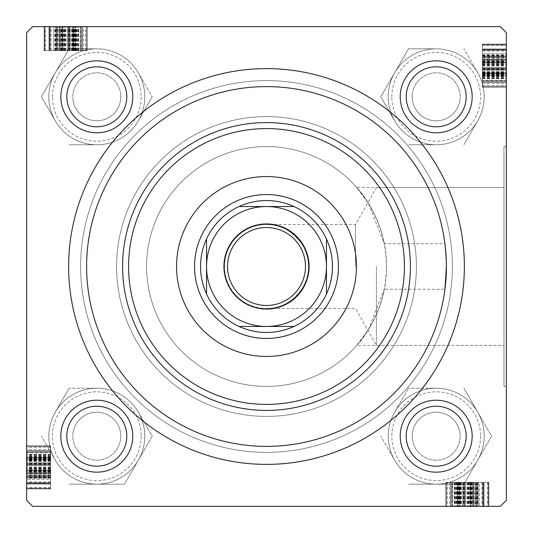 <?xml version="1.0" encoding="UTF-8"?>
<svg xmlns="http://www.w3.org/2000/svg" width="533" height="533" viewBox="0 0 533 533"><rect width="100%" height="100%" fill="white"/><g stroke="black" fill="none" stroke-linecap="round" stroke-linejoin="round"><path stroke-width="0.4" stroke-dasharray="2.67 2" d="M376.425 266.5L376.425 345.411L376.425 266.5M355.484 266.5L355.484 224.526L355.484 266.5M266.5 224.526C287.267 222.647 310.353 245.733 308.474 266.5C310.353 245.733 287.267 222.647 266.5 224.526L355.484 224.526L376.425 187.589L503.952 187.589L503.952 266.5L503.952 146.575L503.952 266.5L503.952 187.589L356.804 187.589L368.496 203.426L384.24 243.728C377.757 207.184 352.146 182.792 357.543 188.435C363.293 194.052 387.378 226.672 386.425 266.5C387.331 306.468 363.286 338.928 357.556 344.545C352.086 350.234 377.73 325.943 384.24 289.272L368.496 329.581L356.81 345.411L503.952 345.411L503.952 146.575L503.952 386.425L503.952 266.5L503.952 386.425L503.952 266.5L503.952 345.411L376.425 345.411L355.484 308.474L266.5 308.474C287.267 310.353 310.353 287.267 308.474 266.5A41.974 41.974 0 0 1 266.5 308.474A41.974 41.974 0 0 1 224.526 266.5A41.974 41.974 0 0 1 266.5 224.526A41.974 41.974 0 0 1 308.474 266.5C310.353 287.267 287.267 310.353 266.5 308.474M506.35 266.5L506.35 146.575L506.35 266.5M446.387 266.5A179.887 179.887 0 0 0 266.5 86.612A179.887 179.887 0 0 0 86.612 266.5A179.887 179.887 0 0 0 266.5 446.387A179.887 179.887 0 0 0 446.387 266.5A179.887 179.887 0 0 0 266.5 86.612A179.887 179.887 0 0 0 86.612 266.5A179.887 179.887 0 0 0 255.087 446.028A179.887 179.887 0 0 0 444.942 289.272L384.24 289.272A119.925 119.925 0 0 1 146.575 266.5A119.925 119.925 0 0 1 266.5 146.575A119.925 119.925 0 0 1 386.425 266.5A119.925 119.925 0 0 1 266.5 386.425A119.925 119.925 0 0 1 146.575 266.5A119.925 119.925 0 0 1 384.24 243.728L444.942 243.728A179.887 179.887 0 0 0 255.087 86.972A179.887 179.887 0 0 0 86.612 266.5A179.887 179.887 0 0 0 266.5 446.387A179.887 179.887 0 0 0 446.387 266.5L444.942 243.728M466.175 96.806A29.981 29.981 0 0 0 436.194 66.825A29.981 29.981 0 0 0 406.213 96.806A29.981 29.981 0 0 1 436.194 66.825A29.981 29.981 0 0 1 466.175 96.806A29.981 29.981 0 0 0 436.194 66.825A29.981 29.981 0 0 0 406.213 96.806A29.981 29.981 0 0 1 436.194 66.825A29.981 29.981 0 0 1 466.175 96.806A29.981 29.981 0 0 1 436.194 126.787A29.981 29.981 0 0 1 406.213 96.806A29.981 29.981 0 0 1 436.194 66.825A29.981 29.981 0 0 1 466.175 96.806A29.981 29.981 0 0 1 436.194 126.787A29.981 29.981 0 0 1 406.213 96.806A29.981 29.981 0 0 0 436.194 126.787A29.981 29.981 0 0 0 466.175 96.806A29.981 29.981 0 0 1 436.194 126.787A29.981 29.981 0 0 1 406.213 96.806A29.981 29.981 0 0 0 436.194 126.787A29.981 29.981 0 0 0 466.175 96.806A29.981 29.981 0 0 1 436.194 126.787A29.981 29.981 0 0 1 406.213 96.806A29.981 29.981 0 0 0 436.194 126.787A29.981 29.981 0 0 0 466.175 96.806A29.981 29.981 0 0 0 436.194 66.825A29.981 29.981 0 0 0 406.213 96.806A29.981 29.981 0 0 1 436.194 66.825A29.981 29.981 0 0 1 466.175 96.806M126.787 96.806A29.981 29.981 0 0 0 96.806 66.825A29.981 29.981 0 0 0 66.825 96.806A29.981 29.981 0 0 1 96.806 66.825A29.981 29.981 0 0 1 126.787 96.806A29.981 29.981 0 0 0 96.806 66.825A29.981 29.981 0 0 0 66.825 96.806A29.981 29.981 0 0 1 96.806 66.825A29.981 29.981 0 0 1 126.787 96.806A29.981 29.981 0 0 1 96.806 126.787A29.981 29.981 0 0 1 66.825 96.806A29.981 29.981 0 0 1 96.806 66.825A29.981 29.981 0 0 1 126.787 96.806A29.981 29.981 0 0 1 96.806 126.787A29.981 29.981 0 0 1 66.825 96.806A29.981 29.981 0 0 0 96.806 126.787A29.981 29.981 0 0 0 126.787 96.806A29.981 29.981 0 0 1 96.806 126.787A29.981 29.981 0 0 1 66.825 96.806A29.981 29.981 0 0 0 96.806 126.787A29.981 29.981 0 0 0 126.787 96.806A29.981 29.981 0 0 1 96.806 126.787A29.981 29.981 0 0 1 66.825 96.806A29.981 29.981 0 0 0 96.806 126.787A29.981 29.981 0 0 0 126.787 96.806A29.981 29.981 0 0 0 96.806 66.825A29.981 29.981 0 0 0 66.825 96.806A29.981 29.981 0 0 1 96.806 66.825A29.981 29.981 0 0 1 126.787 96.806M126.787 436.194A29.981 29.981 0 0 0 96.806 406.213A29.981 29.981 0 0 0 66.825 436.194A29.981 29.981 0 0 1 96.806 406.213A29.981 29.981 0 0 1 126.787 436.194A29.981 29.981 0 0 0 96.806 406.213A29.981 29.981 0 0 0 66.825 436.194A29.981 29.981 0 0 1 96.806 406.213A29.981 29.981 0 0 1 126.787 436.194A29.981 29.981 0 0 1 96.806 466.175A29.981 29.981 0 0 1 66.825 436.194A29.981 29.981 0 0 1 96.806 406.213A29.981 29.981 0 0 1 126.787 436.194A29.981 29.981 0 0 1 96.806 466.175A29.981 29.981 0 0 1 66.825 436.194A29.981 29.981 0 0 0 96.806 466.175A29.981 29.981 0 0 0 126.787 436.194A29.981 29.981 0 0 1 96.806 466.175A29.981 29.981 0 0 1 66.825 436.194A29.981 29.981 0 0 0 96.806 466.175A29.981 29.981 0 0 0 126.787 436.194A29.981 29.981 0 0 0 96.806 406.213A29.981 29.981 0 0 0 66.825 436.194A29.981 29.981 0 0 1 96.806 406.213A29.981 29.981 0 0 1 126.787 436.194A29.981 29.981 0 0 1 96.806 466.175A29.981 29.981 0 0 1 66.825 436.194A29.981 29.981 0 0 0 96.806 466.175A29.981 29.981 0 0 0 126.787 436.194M466.175 436.194A29.981 29.981 0 0 0 436.194 406.213A29.981 29.981 0 0 0 406.213 436.194A29.981 29.981 0 0 1 436.194 406.213A29.981 29.981 0 0 1 466.175 436.194A29.981 29.981 0 0 0 436.194 406.213A29.981 29.981 0 0 0 406.213 436.194A29.981 29.981 0 0 1 436.194 406.213A29.981 29.981 0 0 1 466.175 436.194A29.981 29.981 0 0 1 436.194 466.175A29.981 29.981 0 0 1 406.213 436.194A29.981 29.981 0 0 1 436.194 406.213A29.981 29.981 0 0 1 466.175 436.194A29.981 29.981 0 0 1 436.194 466.175A29.981 29.981 0 0 1 406.213 436.194A29.981 29.981 0 0 0 436.194 466.175A29.981 29.981 0 0 0 466.175 436.194A29.981 29.981 0 0 1 436.194 466.175A29.981 29.981 0 0 1 406.213 436.194A29.981 29.981 0 0 0 436.194 466.175A29.981 29.981 0 0 0 466.175 436.194A29.981 29.981 0 0 0 436.194 406.213A29.981 29.981 0 0 0 406.213 436.194A29.981 29.981 0 0 1 436.194 406.213A29.981 29.981 0 0 1 466.175 436.194A29.981 29.981 0 0 1 436.194 466.175A29.981 29.981 0 0 1 406.213 436.194A29.981 29.981 0 0 0 436.194 466.175A29.981 29.981 0 0 0 466.175 436.194M400.216 436.194A35.977 35.977 0 0 1 436.194 400.216A35.977 35.977 0 0 1 472.171 436.194A35.977 35.977 0 0 0 436.194 400.216A35.977 35.977 0 0 0 400.216 436.194A35.977 35.977 0 0 0 436.194 472.171A35.977 35.977 0 0 0 472.171 436.194A35.977 35.977 0 0 0 436.194 400.216A35.977 35.977 0 0 0 400.216 436.194A35.977 35.977 0 0 0 436.194 472.171A35.977 35.977 0 0 0 472.171 436.194A35.977 35.977 0 0 1 436.194 472.171A35.977 35.977 0 0 1 400.216 436.194A35.977 35.977 0 0 1 436.194 400.216A35.977 35.977 0 0 1 472.171 436.194A35.977 35.977 0 0 0 436.194 400.216A35.977 35.977 0 0 0 400.216 436.194A35.977 35.977 0 0 0 436.194 472.171A35.977 35.977 0 0 0 472.171 436.194A35.977 35.977 0 0 1 436.194 472.171A35.977 35.977 0 0 1 400.216 436.194M400.216 96.806A35.977 35.977 0 0 1 436.194 60.829A35.977 35.977 0 0 1 472.171 96.806A35.977 35.977 0 0 0 436.194 60.829A35.977 35.977 0 0 0 400.216 96.806A35.977 35.977 0 0 0 436.194 132.784A35.977 35.977 0 0 0 472.171 96.806A35.977 35.977 0 0 0 436.194 60.829A35.977 35.977 0 0 0 400.216 96.806A35.977 35.977 0 0 0 436.194 132.784A35.977 35.977 0 0 0 472.171 96.806A35.977 35.977 0 0 1 436.194 132.784A35.977 35.977 0 0 1 400.216 96.806A35.977 35.977 0 0 0 436.194 132.784A35.977 35.977 0 0 0 472.171 96.806A35.977 35.977 0 0 1 436.194 132.784A35.977 35.977 0 0 1 400.216 96.806A35.977 35.977 0 0 1 436.194 60.829A35.977 35.977 0 0 1 472.171 96.806A35.977 35.977 0 0 0 436.194 60.829A35.977 35.977 0 0 0 400.216 96.806M60.829 436.194A35.977 35.977 0 0 1 96.806 400.216A35.977 35.977 0 0 1 132.784 436.194A35.977 35.977 0 0 0 96.806 400.216A35.977 35.977 0 0 0 60.829 436.194A35.977 35.977 0 0 0 96.806 472.171A35.977 35.977 0 0 0 132.784 436.194A35.977 35.977 0 0 0 96.806 400.216A35.977 35.977 0 0 0 60.829 436.194A35.977 35.977 0 0 0 96.806 472.171A35.977 35.977 0 0 0 132.784 436.194A35.977 35.977 0 0 1 96.806 472.171A35.977 35.977 0 0 1 60.829 436.194A35.977 35.977 0 0 1 96.806 400.216A35.977 35.977 0 0 1 132.784 436.194A35.977 35.977 0 0 0 96.806 400.216A35.977 35.977 0 0 0 60.829 436.194A35.977 35.977 0 0 0 96.806 472.171A35.977 35.977 0 0 0 132.784 436.194A35.977 35.977 0 0 1 96.806 472.171A35.977 35.977 0 0 1 60.829 436.194M60.829 96.806A35.977 35.977 0 0 1 96.806 60.829A35.977 35.977 0 0 1 132.784 96.806A35.977 35.977 0 0 0 96.806 60.829A35.977 35.977 0 0 0 60.829 96.806A35.977 35.977 0 0 0 96.806 132.784A35.977 35.977 0 0 0 132.784 96.806A35.977 35.977 0 0 0 96.806 60.829A35.977 35.977 0 0 0 60.829 96.806A35.977 35.977 0 0 0 96.806 132.784A35.977 35.977 0 0 0 132.784 96.806A35.977 35.977 0 0 1 96.806 132.784A35.977 35.977 0 0 1 60.829 96.806A35.977 35.977 0 0 0 96.806 132.784A35.977 35.977 0 0 0 132.784 96.806A35.977 35.977 0 0 1 96.806 132.784A35.977 35.977 0 0 1 60.829 96.806A35.977 35.977 0 0 1 96.806 60.829A35.977 35.977 0 0 1 132.784 96.806A35.977 35.977 0 0 0 96.806 60.829A35.977 35.977 0 0 0 60.829 96.806M80.616 266.5A185.884 185.884 0 0 0 266.5 452.384A185.884 185.884 0 0 0 452.384 266.5A185.884 185.884 0 0 0 266.5 80.616A185.884 185.884 0 0 0 80.616 266.5A185.884 185.884 0 0 0 266.5 452.384A185.884 185.884 0 0 0 452.384 266.5A185.884 185.884 0 0 0 266.5 80.616A185.884 185.884 0 0 0 80.616 266.5M416.406 266.5A149.906 149.906 0 0 0 266.5 116.594A149.906 149.906 0 0 0 116.594 266.5A149.906 149.906 0 0 0 266.5 416.406A149.906 149.906 0 0 0 416.406 266.5A149.906 149.906 0 0 0 266.5 116.594A149.906 149.906 0 0 0 116.594 266.5A149.906 149.906 0 0 0 266.5 416.406A149.906 149.906 0 0 0 416.406 266.5M224.526 266.5A41.974 41.974 0 0 1 266.5 224.526A41.974 41.974 0 0 1 308.474 266.5A41.974 41.974 0 0 1 266.5 308.474A41.974 41.974 0 0 1 224.526 266.5M80.256 50.635L44.639 50.635L86.612 50.635L86.612 26.65L44.639 26.65L87.159 26.65L44.092 26.65L87.159 26.65L44.092 26.65L87.159 26.65L44.092 26.65L87.159 26.65L55.539 26.65L87.159 26.65L55.539 26.65L86.612 26.65L80.616 26.65L86.612 26.65L86.612 50.635L86.612 26.65L86.612 50.635L44.639 50.635L44.639 26.65L44.639 50.635L80.256 50.635L80.256 26.65M500.354 26.65L32.646 26.65L26.65 32.646L32.646 26.65L500.354 26.65L32.646 26.65L26.65 32.646L26.65 500.354L26.65 32.646L26.65 500.354L32.646 506.35L26.65 500.354L32.646 506.35L500.354 506.35L32.646 506.35L500.354 506.35L506.35 500.354L506.35 32.646L500.354 26.65L506.35 32.646L506.35 500.354L506.35 32.646L500.354 26.65M26.65 470.219L26.65 445.841L26.65 488.908L26.65 445.841L26.65 488.908L26.65 445.841L26.65 488.908L26.65 470.219L50.635 470.219L50.635 445.841L26.65 445.841L26.65 477.461L26.65 445.841L26.65 477.461L26.65 445.841L50.635 445.841L50.635 463.99L26.65 463.99L50.635 463.99L50.635 482.572L26.65 482.572L50.635 482.572L50.635 488.908L26.65 488.908L50.635 488.908L50.635 470.219L26.65 470.219M50.635 487.662L50.635 446.387L50.635 457.834L26.65 457.834L26.65 488.361L26.65 446.387L26.65 488.361L26.65 446.387L26.65 488.361L26.65 446.387L26.65 488.361L26.65 446.387L26.65 457.834L50.635 457.834L26.65 457.834L50.635 457.834L50.635 446.387L26.65 446.387L26.65 488.361L26.65 446.387L26.65 488.361L26.65 446.387L26.65 477.461L26.65 446.387L26.65 452.384L26.65 446.387L50.635 446.387L50.635 452.384L26.65 452.384L50.635 452.384L50.635 446.387L26.65 446.387L50.635 446.387L50.635 488.361L26.65 488.361L50.635 488.361L50.635 487.662L26.65 487.662M470.219 506.35L445.841 506.35L488.908 506.35L445.841 506.35L488.908 506.35L445.841 506.35L488.908 506.35L470.219 506.35L470.219 482.365L445.841 482.365L445.841 506.35L477.461 506.35L445.841 506.35L477.461 506.35L445.841 506.35L445.841 482.365L463.99 482.365L463.99 506.35L463.99 482.365L482.572 482.365L482.572 506.35L482.572 482.365L488.908 482.365L488.908 506.35L488.908 482.365L470.219 482.365L470.219 506.35M487.662 482.365L446.387 482.365L457.834 482.365L457.834 506.35L488.361 506.35L446.387 506.35L488.361 506.35L446.387 506.35L488.361 506.35L446.387 506.35L488.361 506.35L446.387 506.35L457.834 506.35L457.834 482.365L457.834 506.35L457.834 482.365L446.387 482.365L446.387 506.35L488.361 506.35L446.387 506.35L488.361 506.35L446.387 506.35L477.461 506.35L446.387 506.35L452.384 506.35L446.387 506.35L446.387 482.365L452.384 482.365L452.384 506.35L452.384 482.365L446.387 482.365L446.387 506.35L446.387 482.365L488.361 482.365L488.361 506.35L488.361 482.365L487.662 482.365L487.662 506.35M482.365 80.256L482.365 44.639L482.365 86.612L506.35 86.612L506.35 44.639L506.35 87.159L506.35 44.092L506.35 87.159L506.35 44.092L506.35 87.159L506.35 44.092L506.35 87.159L506.35 55.539L506.35 87.159L506.35 55.539L506.35 86.612L506.35 80.616L506.35 86.612L482.365 86.612L506.35 86.612L482.365 86.612L482.365 44.639L506.35 44.639L482.365 44.639L482.365 80.256L506.35 80.256M506.35 500.354L500.354 506.35L506.35 500.354M482.365 62.481L482.365 87.159L482.365 44.092L482.365 69.21L506.35 69.237L506.35 49.003L506.35 82.249L506.35 49.003L506.35 69.21L482.365 69.21L482.365 82.249L506.35 82.249L482.365 82.249L482.365 44.639L506.35 44.639L482.365 44.639L506.35 44.639L482.365 44.639L482.365 86.612L482.365 62.481L506.35 62.481M482.365 51.055L506.35 51.055M482.365 45.338L482.365 86.612L506.35 86.612L482.365 86.612L506.35 86.612L482.365 86.612L482.365 75.166L506.35 75.166L482.365 75.166L482.365 86.612L506.35 86.612L482.365 86.612L482.365 44.639L506.35 44.639L482.365 44.639L506.35 44.639L482.365 44.639L482.365 80.616L506.35 80.616L482.365 80.616L482.365 44.639L506.35 44.639L482.365 44.639L482.365 86.612L506.35 86.612L482.365 86.612L482.365 44.639L506.35 44.639L482.365 44.639L482.365 45.338L506.35 45.338M482.365 57.804L482.365 70.256L482.365 49.229L482.365 70.256L506.35 70.256L506.35 49.229L506.35 70.256L506.35 49.229L506.35 70.256L482.365 70.256L482.365 49.229L506.35 49.229L482.365 49.229L482.365 57.804L506.35 57.804L482.365 57.804M482.365 77.898L506.35 77.898M482.365 74.074L506.35 74.074M482.365 73.527L506.35 73.527M482.365 77.185L506.35 77.185M482.365 75.406L506.35 75.406M482.365 72.948L482.365 49.003L482.365 87.159L506.35 87.159L482.365 87.159L482.365 72.948L506.35 72.948M482.365 72.441L506.35 72.441M482.365 73.794L506.35 73.794M482.365 78.624L506.35 78.624M482.365 75.226L506.35 75.226M482.365 71.555L506.35 71.555M482.365 64.406L506.35 64.406M482.365 55.232L506.35 55.232M482.365 44.092L482.365 87.159L482.365 44.092L506.35 44.092L482.365 44.092L482.365 62.781L506.35 62.781L482.365 62.781L482.365 87.159L506.35 87.159L482.365 87.159L482.365 69.01L506.35 69.01L482.365 69.01L482.365 50.428L506.35 50.428L482.365 50.428L482.365 44.092L506.35 44.092M482.365 56.258L506.35 56.258M482.365 57.178L506.35 57.178M482.365 57.611L506.35 57.611M482.365 61.415L482.365 87.159L482.365 55.539L482.365 56.651L506.35 56.651L482.365 56.651L482.365 61.415L506.35 61.415M482.365 49.003L506.35 49.003L482.365 49.003L482.365 53.66L506.35 53.66L482.365 53.66L482.365 82.249L506.35 82.249L482.365 82.249L482.365 62.321L506.35 62.321L482.365 62.321L482.365 49.003L506.35 49.003M482.365 54.972L506.35 54.972M482.365 58.717L506.35 58.717M482.365 74.827L506.35 74.827M482.365 54.846L506.35 54.846M482.365 65.079L506.35 65.079M482.365 73.554L506.35 73.554M482.365 73.434L482.365 81.709L482.365 73.434L506.35 73.434L506.35 67.531L506.35 81.709L506.35 73.434M482.365 81.709L506.35 81.709L506.35 49.542L506.35 81.709L482.365 81.709L506.35 81.709L482.365 81.709L482.365 49.542L482.365 62.627L482.365 49.542L506.35 49.542L482.365 49.542L482.365 81.709L506.35 81.709M482.365 62.627L506.35 62.627M482.365 55.019L506.35 55.019M482.365 60.889L506.35 60.889M482.365 67.531L506.35 67.531L482.365 67.531M482.365 76.819L506.35 76.819M482.365 76.252L506.35 76.252M482.365 75.713L506.35 75.713M482.365 83.341L506.35 83.341L506.35 59.356L506.35 83.341L482.365 83.341L482.365 68.284L506.35 68.297L482.365 68.284L482.365 59.356L506.35 59.356L482.365 59.356L482.365 83.341M482.365 78.657L506.35 78.657M482.365 75.999L506.35 75.999M482.365 64.227L506.35 64.227M482.365 55.539L506.35 55.539M482.365 64.806L506.35 64.806M482.365 65.352L506.35 65.352M482.365 63.554L506.35 63.554M482.365 66.025L506.35 66.025M482.365 72.774L506.35 72.774M482.365 78.318L506.35 78.318M482.365 80.616L482.365 86.612L506.35 86.612L482.365 86.612L506.35 86.612L482.365 86.612L506.35 86.612L482.365 86.612L506.35 86.612L482.365 86.612L506.35 86.612L482.365 86.612L506.35 86.612L482.365 86.612L482.365 80.616L506.35 80.616L482.365 80.616L506.35 80.616L482.365 80.616L482.365 86.612L506.35 86.612L482.365 86.612L482.365 80.616L506.35 80.616M482.365 44.639L506.35 44.639L482.365 44.639M482.365 75.166L506.35 75.166L482.365 75.166M482.365 70.256L506.35 70.256L482.365 70.256M482.365 45.185L506.35 45.185M482.365 61.821L506.35 61.821M482.365 85.606L506.35 85.606M482.365 49.542L506.35 49.542L482.365 49.542M482.365 50.249L506.35 50.249M482.365 61.555L506.35 61.555M482.365 87.159L506.35 87.159L482.365 87.159M482.365 69.21L506.35 69.21M482.365 74.993L506.35 74.993M482.365 74.527L506.35 74.527M482.365 56.085L506.35 56.085L482.365 56.085M482.365 62.394L506.35 62.394M482.365 60.449L506.35 60.449L482.365 60.456M478.154 482.365L478.154 506.35M467.921 482.365L467.921 506.35M459.446 482.365L459.446 506.35M459.566 482.365L451.291 482.365L459.566 482.365L459.566 506.35L465.469 506.35L451.291 506.35L459.566 506.35M451.291 482.365L451.291 506.35L483.458 506.35L451.291 506.35L451.291 482.365L451.291 506.35L451.291 482.365L483.458 482.365L470.373 482.365L483.458 482.365L483.458 506.35L483.458 482.365L451.291 482.365L451.291 506.35M470.373 482.365L470.373 506.35M477.981 482.365L477.981 506.35M472.111 482.365L472.111 506.35M465.469 482.365L465.469 506.35L465.469 482.365M478.028 482.365L445.841 482.365L488.908 482.365L450.751 482.365L483.997 482.365L483.997 506.35L450.751 506.35L483.997 506.35L450.751 506.35L483.997 506.35L483.997 482.365L478.028 482.365L478.028 506.35M457.594 482.365L483.997 482.365L479.34 482.365L479.34 506.35L479.34 482.365L463.79 482.365L463.79 506.35L463.763 482.365L488.361 482.365L488.361 506.35L488.361 482.365L452.384 482.365L452.384 506.35L452.384 482.365L488.361 482.365L488.361 506.35L488.361 482.365L446.387 482.365L446.387 506.35L446.387 482.365L488.361 482.365L488.361 506.35L488.361 482.365L457.594 482.365L457.594 506.35M470.679 482.365L470.679 506.35L470.679 482.365M452.744 482.365L463.763 482.365L450.751 482.365L450.751 506.35L450.751 482.365L450.751 506.35L450.751 482.365L488.361 482.365L488.361 506.35L488.361 482.365L446.387 482.365L446.387 506.35L446.387 482.365L488.361 482.365L488.361 506.35L488.361 482.365L452.744 482.365L452.744 506.35M460.052 482.365L460.052 506.35M460.559 482.365L460.559 506.35M459.206 482.365L459.206 506.35M454.376 482.365L454.376 506.35M457.774 482.365L457.774 506.35M461.445 482.365L461.445 506.35M468.594 482.365L468.594 506.35M477.768 482.365L477.768 506.35M476.742 482.365L476.742 506.35M475.822 482.365L475.822 506.35M475.389 482.365L475.389 506.35M471.585 482.365L445.841 482.365L488.908 482.365L445.841 482.365L477.461 482.365L445.841 482.365L477.461 482.365L476.349 482.365L476.349 506.35L476.349 482.365L471.585 482.365L471.585 506.35M474.283 482.365L474.283 506.35M458.173 482.365L458.173 506.35M455.102 482.365L455.102 506.35M458.926 482.365L458.926 506.35M459.473 482.365L459.473 506.35M455.815 482.365L455.815 506.35M445.841 482.365L445.841 506.35L445.841 482.365M452.384 482.365L446.387 482.365L446.387 506.35L446.387 482.365L446.387 506.35L446.387 482.365L446.387 506.35L446.387 482.365L446.387 506.35L446.387 482.365L446.387 506.35L446.387 482.365L446.387 506.35L446.387 482.365L446.387 506.35L446.387 482.365L446.387 506.35L446.387 482.365L446.387 506.35L446.387 482.365L452.384 482.365L452.384 506.35M475.196 482.365L462.744 482.365L483.771 482.365L462.744 482.365L462.744 506.35L483.771 506.35L462.744 506.35L483.771 506.35L462.744 506.35L462.744 482.365L483.771 482.365L483.771 506.35L483.771 482.365L475.196 482.365L475.196 506.35L475.196 482.365M488.361 482.365L488.361 506.35L488.361 482.365M470.519 482.365L470.519 506.35M481.945 482.365L481.945 506.35M456.181 482.365L456.181 506.35M456.748 482.365L456.748 506.35M457.287 482.365L457.287 506.35M449.659 482.365L449.659 506.35L473.644 506.35L449.659 506.35L449.659 482.365L464.716 482.365L464.703 506.35L464.716 482.365L473.644 482.365L473.644 506.35L473.644 482.365L449.659 482.365M454.343 482.365L454.343 506.35M457.001 482.365L457.001 506.35M468.774 482.365L468.774 506.35M477.461 482.365L477.461 506.35M468.194 482.365L468.194 506.35M467.648 482.365L467.648 506.35M469.446 482.365L469.446 506.35M466.975 482.365L466.975 506.35M460.226 482.365L460.226 506.35M454.682 482.365L454.682 506.35M462.744 482.365L462.744 506.35L462.744 482.365M487.815 482.365L487.815 506.35M471.179 482.365L471.179 506.35M447.394 482.365L447.394 506.35M483.458 482.365L483.458 506.35L483.458 482.365M482.751 482.365L482.751 506.35M471.445 482.365L471.445 506.35M488.908 482.365L488.908 506.35M463.79 482.365L463.79 506.35M483.997 482.365L483.997 506.35M458.007 482.365L458.007 506.35M458.473 482.365L458.473 506.35M476.915 482.365L476.915 506.35L476.915 482.365M470.606 482.365L470.606 506.35M472.551 482.365L472.551 506.35L472.544 482.365M50.635 478.154L26.65 478.154M50.635 467.921L26.65 467.921M50.635 459.446L26.65 459.446M50.635 459.566L50.635 451.291L50.635 459.566L26.65 459.566L26.65 465.469L26.65 451.291L26.65 459.566M50.635 451.291L26.65 451.291L26.65 483.458L26.65 451.291L50.635 451.291L26.65 451.291L50.635 451.291L50.635 483.458L50.635 470.373L50.635 483.458L26.65 483.458L50.635 483.458L50.635 451.291L26.65 451.291M50.635 470.373L26.65 470.373M50.635 477.981L26.65 477.981M50.635 472.111L26.65 472.111M50.635 465.469L26.65 465.469L50.635 465.469M50.635 478.028L50.635 445.841L50.635 488.908L50.635 450.751L50.635 483.997L26.65 483.997L26.65 450.751L26.65 483.997L26.65 450.751L26.65 483.997L50.635 483.997L50.635 478.028L26.65 478.028M50.635 457.594L50.635 483.997L50.635 479.34L26.65 479.34L50.635 479.34L50.635 463.79L26.65 463.79L50.635 463.763L50.635 488.361L26.65 488.361L50.635 488.361L50.635 452.384L26.65 452.384L50.635 452.384L50.635 488.361L26.65 488.361L50.635 488.361L50.635 446.387L26.65 446.387L50.635 446.387L50.635 488.361L26.65 488.361L50.635 488.361L50.635 457.594L26.65 457.594M50.635 470.679L26.65 470.679L50.635 470.679M50.635 452.744L50.635 463.763L50.635 450.751L26.65 450.751L50.635 450.751L26.65 450.751L50.635 450.751L50.635 488.361L26.65 488.361L50.635 488.361L50.635 446.387L26.65 446.387L50.635 446.387L50.635 488.361L26.65 488.361L50.635 488.361L50.635 452.744L26.65 452.744M50.635 460.052L26.65 460.052M50.635 460.559L26.65 460.559M50.635 459.206L26.65 459.206M50.635 454.376L26.65 454.376M50.635 457.774L26.65 457.774M50.635 461.445L26.65 461.445M50.635 468.594L26.65 468.594M50.635 477.768L26.65 477.768M50.635 476.742L26.65 476.742M50.635 475.822L26.65 475.822M50.635 475.389L26.65 475.389M50.635 471.585L50.635 445.841L50.635 488.908L50.635 445.841L50.635 477.461L50.635 445.841L50.635 477.461L50.635 476.349L26.65 476.349L50.635 476.349L50.635 471.585L26.65 471.585M50.635 474.283L26.65 474.283M50.635 458.173L26.65 458.173M50.635 455.102L26.65 455.102M50.635 458.926L26.65 458.926M50.635 459.473L26.65 459.473M50.635 455.815L26.65 455.815M50.635 445.841L26.65 445.841L50.635 445.841M50.635 452.384L50.635 446.387L26.65 446.387L50.635 446.387L26.65 446.387L50.635 446.387L26.65 446.387L50.635 446.387L26.65 446.387L50.635 446.387L26.65 446.387L50.635 446.387L26.65 446.387L50.635 446.387L26.65 446.387L50.635 446.387L26.65 446.387L50.635 446.387L26.65 446.387L50.635 446.387L50.635 452.384L26.65 452.384M50.635 475.196L50.635 462.744L50.635 483.771L50.635 462.744L26.65 462.744L26.65 483.771L26.65 462.744L26.65 483.771L26.65 462.744L50.635 462.744L50.635 483.771L26.65 483.771L50.635 483.771L50.635 475.196L26.65 475.196L50.635 475.196M50.635 488.361L26.65 488.361L50.635 488.361M50.635 470.519L26.65 470.519M50.635 481.945L26.65 481.945M50.635 456.181L26.65 456.181M50.635 456.748L26.65 456.748M50.635 457.287L26.65 457.287M50.635 449.659L26.65 449.659L26.65 473.644L26.65 449.659L50.635 449.659L50.635 464.716L26.65 464.703L50.635 464.716L50.635 473.644L26.65 473.644L50.635 473.644L50.635 449.659M50.635 454.343L26.65 454.343M50.635 457.001L26.65 457.001M50.635 468.774L26.65 468.774M50.635 477.461L26.65 477.461M50.635 468.194L26.65 468.194M50.635 467.648L26.65 467.648M50.635 469.446L26.65 469.446M50.635 466.975L26.65 466.975M50.635 460.226L26.65 460.226M50.635 454.682L26.65 454.682M50.635 462.744L26.65 462.744L50.635 462.744M50.635 487.815L26.65 487.815M50.635 471.179L26.65 471.179M50.635 447.394L26.65 447.394M50.635 483.458L26.65 483.458L50.635 483.458M50.635 482.751L26.65 482.751M50.635 471.445L26.65 471.445M50.635 488.908L26.65 488.908M50.635 463.79L26.65 463.79M50.635 483.997L26.65 483.997M50.635 458.007L26.65 458.007M50.635 458.473L26.65 458.473M50.635 476.915L26.65 476.915L50.635 476.915M50.635 470.606L26.65 470.606M50.635 472.551L26.65 472.551L50.635 472.544M62.481 50.635L87.159 50.635L44.092 50.635L69.21 50.635L69.237 26.65L49.003 26.65L82.249 26.65L49.003 26.65L69.21 26.65L69.21 50.635L82.249 50.635L82.249 26.65L82.249 50.635L44.639 50.635L44.639 26.65L44.639 50.635L44.639 26.65L44.639 50.635L86.612 50.635L62.481 50.635L62.481 26.65M51.055 50.635L51.055 26.65M45.338 50.635L86.612 50.635L86.612 26.65L86.612 50.635L86.612 26.65L86.612 50.635L75.166 50.635L75.166 26.65L75.166 50.635L86.612 50.635L86.612 26.65L86.612 50.635L44.639 50.635L44.639 26.65L44.639 50.635L44.639 26.65L44.639 50.635L80.616 50.635L80.616 26.65L80.616 50.635L44.639 50.635L44.639 26.65L44.639 50.635L86.612 50.635L86.612 26.65L86.612 50.635L44.639 50.635L44.639 26.65L44.639 50.635L45.338 50.635L45.338 26.65M57.804 50.635L70.256 50.635L49.229 50.635L70.256 50.635L70.256 26.65L49.229 26.65L70.256 26.65L49.229 26.65L70.256 26.65L70.256 50.635L49.229 50.635L49.229 26.65L49.229 50.635L57.804 50.635L57.804 26.65L57.804 50.635M77.898 50.635L77.898 26.65M74.074 50.635L74.074 26.65M73.527 50.635L73.527 26.65M77.185 50.635L77.185 26.65M75.406 50.635L75.406 26.65M72.948 50.635L49.003 50.635L87.159 50.635L87.159 26.65L87.159 50.635L72.948 50.635L72.948 26.65M72.441 50.635L72.441 26.65M73.794 50.635L73.794 26.65M78.624 50.635L78.624 26.65M75.226 50.635L75.226 26.65M71.555 50.635L71.555 26.65M64.406 50.635L64.406 26.65M55.232 50.635L55.232 26.65M44.092 50.635L87.159 50.635L44.092 50.635L44.092 26.65L44.092 50.635L62.781 50.635L62.781 26.65L62.781 50.635L87.159 50.635L87.159 26.65L87.159 50.635L69.01 50.635L69.01 26.65L69.01 50.635L50.428 50.635L50.428 26.65L50.428 50.635L44.092 50.635L44.092 26.65M56.258 50.635L56.258 26.65M57.178 50.635L57.178 26.65M57.611 50.635L57.611 26.65M61.415 50.635L87.159 50.635L55.539 50.635L56.651 50.635L56.651 26.65L56.651 50.635L61.415 50.635L61.415 26.65M49.003 50.635L49.003 26.65L49.003 50.635L53.66 50.635L53.66 26.65L53.66 50.635L82.249 50.635L82.249 26.65L82.249 50.635L62.321 50.635L62.321 26.65L62.321 50.635L49.003 50.635L49.003 26.65M54.972 50.635L54.972 26.65M58.717 50.635L58.717 26.65M74.827 50.635L74.827 26.65M54.846 50.635L54.846 26.65M65.079 50.635L65.079 26.65M73.554 50.635L73.554 26.65M73.434 50.635L81.709 50.635L73.434 50.635L73.434 26.65L67.531 26.65L81.709 26.65L73.434 26.65M81.709 50.635L81.709 26.65L49.542 26.65L81.709 26.65L81.709 50.635L81.709 26.65L81.709 50.635L49.542 50.635L62.627 50.635L49.542 50.635L49.542 26.65L49.542 50.635L81.709 50.635L81.709 26.65M62.627 50.635L62.627 26.65M55.019 50.635L55.019 26.65M60.889 50.635L60.889 26.65M67.531 50.635L67.531 26.65L67.531 50.635M76.819 50.635L76.819 26.65M76.252 50.635L76.252 26.65M75.713 50.635L75.713 26.65M83.341 50.635L83.341 26.65L59.356 26.65L83.341 26.65L83.341 50.635L68.284 50.635L68.297 26.65L68.284 50.635L59.356 50.635L59.356 26.65L59.356 50.635L83.341 50.635M78.657 50.635L78.657 26.65M75.999 50.635L75.999 26.65M64.227 50.635L64.227 26.65M55.539 50.635L55.539 26.65M64.806 50.635L64.806 26.65M65.352 50.635L65.352 26.65M63.554 50.635L63.554 26.65M66.025 50.635L66.025 26.65M72.774 50.635L72.774 26.65M78.318 50.635L78.318 26.65M80.616 50.635L86.612 50.635L86.612 26.65L86.612 50.635L86.612 26.65L86.612 50.635L86.612 26.65L86.612 50.635L86.612 26.65L86.612 50.635L86.612 26.65L86.612 50.635L86.612 26.65L86.612 50.635L80.616 50.635L80.616 26.65L80.616 50.635L80.616 26.65L80.616 50.635L86.612 50.635L86.612 26.65L86.612 50.635L80.616 50.635L80.616 26.65M44.639 50.635L44.639 26.65L44.639 50.635M75.166 50.635L75.166 26.65L75.166 50.635M70.256 50.635L70.256 26.65L70.256 50.635M45.185 50.635L45.185 26.65M61.821 50.635L61.821 26.65M85.606 50.635L85.606 26.65M49.542 50.635L49.542 26.65L49.542 50.635M50.249 50.635L50.249 26.65M61.555 50.635L61.555 26.65M87.159 50.635L87.159 26.65L87.159 50.635M69.21 50.635L69.21 26.65M74.993 50.635L74.993 26.65M74.527 50.635L74.527 26.65M56.085 50.635L56.085 26.65L56.085 50.635M62.394 50.635L62.394 26.65M60.449 50.635L60.449 26.65L60.456 50.635M356.444 266.5A89.944 89.944 0 0 0 266.5 176.556A89.944 89.944 0 0 0 176.556 266.5A89.944 89.944 0 0 0 266.5 356.444A89.944 89.944 0 0 0 356.444 266.5M122.59 266.5A143.91 143.91 0 0 0 266.5 410.41A143.91 143.91 0 0 0 410.41 266.5A143.91 143.91 0 0 0 266.5 122.59A143.91 143.91 0 0 0 122.59 266.5M194.545 266.5A71.955 71.955 0 0 1 266.5 194.545A71.955 71.955 0 0 1 338.455 266.5A71.955 71.955 0 0 1 266.5 338.455A71.955 71.955 0 0 1 194.545 266.5A71.955 71.955 0 0 1 266.5 194.545A71.955 71.955 0 0 1 338.455 266.5A71.955 71.955 0 0 1 266.5 338.455A71.955 71.955 0 0 1 194.545 266.5M388.211 436.194A47.983 47.983 0 0 0 394.64 460.186L380.789 436.194L394.64 460.186A47.983 47.983 0 0 0 436.194 484.177L408.491 484.177L463.897 484.177L477.748 460.186A47.983 47.983 0 0 0 484.177 436.194A47.97 47.97 0 0 1 436.194 484.164A47.97 47.97 0 0 1 388.224 436.194A47.97 47.97 0 0 0 436.194 484.164A47.97 47.97 0 0 0 477.748 412.202L491.599 436.194L477.748 460.186L463.897 484.177L436.194 484.177A47.983 47.983 0 0 0 477.748 460.186L491.599 436.194L463.897 388.211L477.748 412.202A47.983 47.983 0 0 0 436.194 388.211L408.491 388.211L436.194 388.211A47.983 47.983 0 0 0 394.64 412.202L408.491 388.211L394.64 412.202A47.983 47.983 0 0 0 388.211 436.194A47.97 47.97 0 0 1 436.194 388.224A47.97 47.97 0 0 1 484.164 436.194A47.97 47.97 0 0 0 436.194 388.224A47.97 47.97 0 0 0 388.224 436.194A47.97 47.97 0 0 1 436.194 388.224A47.97 47.97 0 0 1 484.164 436.194M477.748 460.186A47.983 47.983 0 0 0 436.194 388.211A47.983 47.983 0 0 0 394.64 460.186A47.983 47.983 0 0 0 477.748 460.186M412.375 439.019A23.985 23.985 0 0 0 439.019 460.012A23.985 23.985 0 0 0 460.012 433.369A23.985 23.985 0 0 1 439.019 460.012A23.985 23.985 0 0 1 412.375 439.019A23.985 23.985 0 0 1 433.369 412.375A23.985 23.985 0 0 1 460.012 433.369A23.985 23.985 0 0 0 433.369 412.375A23.985 23.985 0 0 0 412.375 439.019M465.969 432.663A29.981 29.981 0 0 1 439.725 465.969A29.981 29.981 0 0 1 406.419 439.725A29.981 29.981 0 0 0 439.725 465.969A29.981 29.981 0 0 0 465.969 432.663A29.981 29.981 0 0 0 432.663 406.419A29.981 29.981 0 0 0 406.419 439.725A29.981 29.981 0 0 1 432.663 406.419A29.981 29.981 0 0 1 465.969 432.663M120.625 439.019A23.985 23.985 0 0 1 93.981 460.012A23.985 23.985 0 0 1 72.988 433.369A23.985 23.985 0 0 0 93.981 460.012A23.985 23.985 0 0 0 120.625 439.019A23.985 23.985 0 0 0 99.631 412.375A23.985 23.985 0 0 0 72.988 433.369A23.985 23.985 0 0 1 99.631 412.375A23.985 23.985 0 0 1 120.625 439.019M67.031 432.663A29.981 29.981 0 0 0 93.275 465.969A29.981 29.981 0 0 0 126.581 439.725A29.981 29.981 0 0 1 93.275 465.969A29.981 29.981 0 0 1 67.031 432.663A29.981 29.981 0 0 1 100.337 406.419A29.981 29.981 0 0 1 126.581 439.725A29.981 29.981 0 0 0 100.337 406.419A29.981 29.981 0 0 0 67.031 432.663M48.823 436.194A47.983 47.983 0 0 0 55.252 460.186L41.401 436.194L55.252 460.186A47.983 47.983 0 0 0 96.806 484.177L69.103 484.177L124.509 484.177L138.36 460.186A47.983 47.983 0 0 0 144.789 436.194A47.97 47.97 0 0 1 96.806 484.164A47.97 47.97 0 0 1 48.836 436.194A47.97 47.97 0 0 0 96.806 484.164A47.97 47.97 0 0 0 138.36 412.202L152.211 436.194L124.509 484.177L96.806 484.177A47.983 47.983 0 0 0 138.36 460.186L152.211 436.194L138.36 412.202A47.983 47.983 0 0 0 96.806 388.211L69.103 388.211L96.806 388.211A47.983 47.983 0 0 0 55.252 412.202L69.103 388.211L55.252 412.202A47.983 47.983 0 0 0 48.823 436.194A47.97 47.97 0 0 1 96.806 388.224A47.97 47.97 0 0 1 144.776 436.194A47.97 47.97 0 0 0 96.806 388.224A47.97 47.97 0 0 0 48.836 436.194A47.97 47.97 0 0 1 96.806 388.224A47.97 47.97 0 0 1 144.776 436.194M138.36 460.186A47.983 47.983 0 0 0 96.806 388.211A47.983 47.983 0 0 0 55.252 460.186A47.983 47.983 0 0 0 138.36 460.186M412.375 93.981A23.985 23.985 0 0 1 439.019 72.988A23.985 23.985 0 0 1 460.012 99.631A23.985 23.985 0 0 0 439.019 72.988A23.985 23.985 0 0 0 412.375 93.981A23.985 23.985 0 0 0 433.369 120.625A23.985 23.985 0 0 0 460.012 99.631A23.985 23.985 0 0 1 433.369 120.625A23.985 23.985 0 0 1 412.375 93.981M465.969 100.337A29.981 29.981 0 0 0 439.725 67.031A29.981 29.981 0 0 0 406.419 93.275A29.981 29.981 0 0 1 439.725 67.031A29.981 29.981 0 0 1 465.969 100.337A29.981 29.981 0 0 1 432.663 126.581A29.981 29.981 0 0 1 406.419 93.275A29.981 29.981 0 0 0 432.663 126.581A29.981 29.981 0 0 0 465.969 100.337M484.177 96.806A47.983 47.983 0 0 0 477.748 72.814L463.897 48.823L477.748 72.814A47.983 47.983 0 0 0 436.194 48.823L408.491 48.823L394.64 72.814A47.983 47.983 0 0 0 388.211 96.806A47.97 47.97 0 0 1 436.194 48.836A47.97 47.97 0 0 1 484.164 96.806A47.97 47.97 0 0 0 436.194 48.836A47.97 47.97 0 0 0 394.64 120.798L380.789 96.806L408.491 48.823L436.194 48.823A47.983 47.983 0 0 0 394.64 72.814L380.789 96.806L394.64 120.798A47.983 47.983 0 0 0 436.194 144.789L408.491 144.789L436.194 144.789A47.983 47.983 0 0 0 477.748 120.798L463.897 144.789L477.748 120.798A47.983 47.983 0 0 0 484.177 96.806A47.97 47.97 0 0 1 436.194 144.776A47.97 47.97 0 0 1 388.224 96.806A47.97 47.97 0 0 0 436.194 144.776A47.97 47.97 0 0 0 484.164 96.806A47.97 47.97 0 0 1 436.194 144.776A47.97 47.97 0 0 1 388.224 96.806M394.64 72.814A47.983 47.983 0 0 0 436.194 144.789A47.983 47.983 0 0 0 477.748 72.814A47.983 47.983 0 0 0 394.64 72.814M120.625 93.981A23.985 23.985 0 0 0 93.981 72.988A23.985 23.985 0 0 0 72.988 99.631A23.985 23.985 0 0 1 93.981 72.988A23.985 23.985 0 0 1 120.625 93.981A23.985 23.985 0 0 1 99.631 120.625A23.985 23.985 0 0 1 72.988 99.631A23.985 23.985 0 0 0 99.631 120.625A23.985 23.985 0 0 0 120.625 93.981M67.031 100.337A29.981 29.981 0 0 1 93.275 67.031A29.981 29.981 0 0 1 126.581 93.275A29.981 29.981 0 0 0 93.275 67.031A29.981 29.981 0 0 0 67.031 100.337A29.981 29.981 0 0 0 100.337 126.581A29.981 29.981 0 0 0 126.581 93.275A29.981 29.981 0 0 1 100.337 126.581A29.981 29.981 0 0 1 67.031 100.337M144.789 96.806A47.983 47.983 0 0 0 138.36 72.814L152.211 96.806L138.36 72.814A47.983 47.983 0 0 0 96.806 48.823L69.103 48.823L55.252 72.814A47.983 47.983 0 0 0 48.823 96.806A47.97 47.97 0 0 1 96.806 48.836A47.97 47.97 0 0 1 144.776 96.806A47.97 47.97 0 0 0 96.806 48.836A47.97 47.97 0 0 0 55.252 120.798L41.401 96.806L69.103 48.823L96.806 48.823A47.983 47.983 0 0 0 55.252 72.814L41.401 96.806L55.252 120.798A47.983 47.983 0 0 0 96.806 144.789L69.103 144.789L96.806 144.789A47.983 47.983 0 0 0 138.36 120.798L152.211 96.806L138.36 120.798A47.983 47.983 0 0 0 144.789 96.806A47.97 47.97 0 0 1 96.806 144.776A47.97 47.97 0 0 1 48.836 96.806A47.97 47.97 0 0 0 96.806 144.776A47.97 47.97 0 0 0 144.776 96.806A47.97 47.97 0 0 1 96.806 144.776A47.97 47.97 0 0 1 48.836 96.806M55.252 72.814A47.983 47.983 0 0 0 96.806 144.789A47.983 47.983 0 0 0 138.36 72.814A47.983 47.983 0 0 0 55.252 72.814M266.5 305.476A38.976 38.976 0 0 0 305.476 266.5A38.976 38.976 0 0 0 266.5 227.524A38.976 38.976 0 0 0 227.524 266.5A38.976 38.976 0 0 0 266.5 305.476M206.537 293.976A65.959 65.959 0 0 0 239.024 326.462L293.976 326.462A65.959 65.959 0 0 0 326.462 293.976L326.462 239.024A65.959 65.959 0 0 0 293.976 206.537L239.024 206.537A65.959 65.959 0 0 0 206.537 239.024L206.537 293.976M266.5 194.545A71.955 71.955 0 0 0 194.545 266.5A71.955 71.955 0 0 0 266.5 338.455A71.955 71.955 0 0 0 338.455 266.5A71.955 71.955 0 0 0 266.5 194.545M266.5 116.594A149.906 149.906 0 0 0 116.594 266.5A149.906 149.906 0 0 0 266.5 416.406A149.906 149.906 0 0 0 416.406 266.5A149.906 149.906 0 0 0 266.5 116.594A149.906 149.906 0 0 0 116.594 266.5A149.906 149.906 0 0 0 266.5 416.406A149.906 149.906 0 0 0 416.406 266.5A149.906 149.906 0 0 0 266.5 116.594M482.365 72.042L506.35 72.042M482.365 61.002L506.35 61.002M482.365 59.696L506.35 59.696L482.365 59.696M482.365 74.353L506.35 74.353M482.365 67.451L506.35 67.451M482.365 63.087L506.35 63.087M482.365 69.636L506.35 69.636M482.365 72.088L506.35 72.088M482.365 73.114L506.35 73.114M482.365 68.744L506.35 68.744M482.365 74.407L506.35 74.407M463.364 482.365L463.364 506.35M460.912 482.365L460.912 506.35M465.549 482.365L465.549 506.35M469.913 482.365L469.913 506.35M458.647 482.365L458.647 506.35M473.304 482.365L473.304 506.35L473.304 482.365M460.958 482.365L460.958 506.35M471.998 482.365L471.998 506.35M459.886 482.365L459.886 506.35M464.256 482.365L464.256 506.35M458.593 482.365L458.593 506.35M50.635 463.364L26.65 463.364M50.635 460.912L26.65 460.912M50.635 465.549L26.65 465.549M50.635 469.913L26.65 469.913M50.635 458.647L26.65 458.647M50.635 473.304L26.65 473.304L50.635 473.304M50.635 460.958L26.65 460.958M50.635 471.998L26.65 471.998M50.635 459.886L26.65 459.886M50.635 464.256L26.65 464.256M50.635 458.593L26.65 458.593M72.042 50.635L72.042 26.65M61.002 50.635L61.002 26.65M59.696 50.635L59.696 26.65L59.696 50.635M74.353 50.635L74.353 26.65M67.451 50.635L67.451 26.65M63.087 50.635L63.087 26.65M69.636 50.635L69.636 26.65M72.088 50.635L72.088 26.65M73.114 50.635L73.114 26.65M68.744 50.635L68.744 26.65M74.407 50.635L74.407 26.65M480.566 436.194A44.372 44.372 0 0 1 436.194 480.566A44.372 44.372 0 0 1 391.822 436.194A44.372 44.372 0 0 1 436.194 391.822A44.372 44.372 0 0 1 480.566 436.194M141.178 436.194A44.372 44.372 0 0 1 96.806 480.566A44.372 44.372 0 0 1 52.434 436.194A44.372 44.372 0 0 1 96.806 391.822A44.372 44.372 0 0 1 141.178 436.194M391.822 96.806A44.372 44.372 0 0 1 436.194 52.434A44.372 44.372 0 0 1 480.566 96.806A44.372 44.372 0 0 1 436.194 141.178A44.372 44.372 0 0 1 391.822 96.806M52.434 96.806A44.372 44.372 0 0 1 96.806 52.434A44.372 44.372 0 0 1 141.178 96.806A44.372 44.372 0 0 1 96.806 141.178A44.372 44.372 0 0 1 52.434 96.806M503.952 146.575L506.35 146.575L503.952 146.575M503.952 386.425L506.35 386.425L503.952 386.425"/><path stroke-width="0.8" d="M60.829 436.194A35.977 35.977 0 0 1 96.806 400.216A35.977 35.977 0 0 1 132.784 436.194A35.977 35.977 0 0 1 96.806 472.171A35.977 35.977 0 0 1 60.829 436.194M126.787 436.194A29.981 29.981 0 0 0 96.806 406.213A29.981 29.981 0 0 0 66.825 436.194A29.981 29.981 0 0 0 96.806 466.175A29.981 29.981 0 0 0 126.787 436.194M60.829 96.806A35.977 35.977 0 0 1 96.806 60.829A35.977 35.977 0 0 1 132.784 96.806A35.977 35.977 0 0 1 96.806 132.784A35.977 35.977 0 0 1 60.829 96.806M126.787 96.806A29.981 29.981 0 0 0 96.806 66.825A29.981 29.981 0 0 0 66.825 96.806A29.981 29.981 0 0 0 96.806 126.787A29.981 29.981 0 0 0 126.787 96.806M400.216 96.806A35.977 35.977 0 0 1 436.194 60.829A35.977 35.977 0 0 1 472.171 96.806A35.977 35.977 0 0 1 436.194 132.784A35.977 35.977 0 0 1 400.216 96.806M466.175 96.806A29.981 29.981 0 0 0 436.194 66.825A29.981 29.981 0 0 0 406.213 96.806A29.981 29.981 0 0 0 436.194 126.787A29.981 29.981 0 0 0 466.175 96.806M400.216 436.194A35.977 35.977 0 0 1 436.194 400.216A35.977 35.977 0 0 1 472.171 436.194A35.977 35.977 0 0 1 436.194 472.171A35.977 35.977 0 0 1 400.216 436.194M466.175 436.194A29.981 29.981 0 0 0 436.194 406.213A29.981 29.981 0 0 0 406.213 436.194A29.981 29.981 0 0 0 436.194 466.175A29.981 29.981 0 0 0 466.175 436.194M68.624 266.5A197.876 197.876 0 0 1 266.5 68.624A197.876 197.876 0 0 1 464.376 266.5A197.876 197.876 0 0 1 266.5 464.376A197.876 197.876 0 0 1 68.624 266.5M500.354 26.65L32.646 26.65L26.65 32.646L26.65 500.354L32.646 506.35L500.354 506.35L506.35 500.354L506.35 32.646L500.354 26.65M444.942 289.272L446.387 266.5A179.887 179.887 0 0 0 266.5 86.612A179.887 179.887 0 0 0 86.612 266.5A179.887 179.887 0 0 0 266.5 446.387A179.887 179.887 0 0 0 446.387 266.5M356.444 266.5A89.944 89.944 0 0 0 266.5 176.556A89.944 89.944 0 0 0 176.556 266.5A89.944 89.944 0 0 0 266.5 356.444A89.944 89.944 0 0 0 356.444 266.5M128.586 266.5A137.914 137.914 0 0 0 266.5 404.414A137.914 137.914 0 0 0 404.414 266.5A137.914 137.914 0 0 0 266.5 128.586A137.914 137.914 0 0 0 128.586 266.5M410.41 266.5A143.91 143.91 0 0 1 266.5 410.41A143.91 143.91 0 0 1 122.59 266.5A143.91 143.91 0 0 1 266.5 122.59A143.91 143.91 0 0 1 410.41 266.5M266.5 223.927A42.573 42.573 0 0 1 309.073 266.5A42.573 42.573 0 0 1 266.5 309.073A42.573 42.573 0 0 1 223.927 266.5A42.573 42.573 0 0 1 266.5 223.927M266.5 305.476A38.976 38.976 0 0 0 305.476 266.5A38.976 38.976 0 0 0 266.5 227.524A38.976 38.976 0 0 0 227.524 266.5A38.976 38.976 0 0 0 266.5 305.476M266.5 200.541A65.959 65.959 0 0 0 239.024 206.537L293.976 206.537A65.959 65.959 0 0 0 266.5 200.541M266.5 338.455A71.955 71.955 0 0 1 194.545 266.5A71.955 71.955 0 0 1 266.5 194.545A71.955 71.955 0 0 1 338.455 266.5A71.955 71.955 0 0 1 266.5 338.455M239.024 326.462A65.959 65.959 0 0 0 293.976 326.462L239.024 326.462A65.959 65.959 0 0 1 206.537 293.976L206.537 239.024A65.959 65.959 0 0 0 206.537 293.976M326.462 293.976A65.959 65.959 0 0 0 326.462 239.024L326.462 293.976A65.959 65.959 0 0 1 293.976 326.462M326.462 266.5A59.962 59.962 0 0 0 266.5 206.537A59.962 59.962 0 0 0 206.537 266.5A59.962 59.962 0 0 0 266.5 326.462A59.962 59.962 0 0 0 326.462 266.5M293.976 206.537A65.959 65.959 0 0 1 326.462 239.024M206.537 239.024A65.959 65.959 0 0 1 239.024 206.537"/></g></svg>

